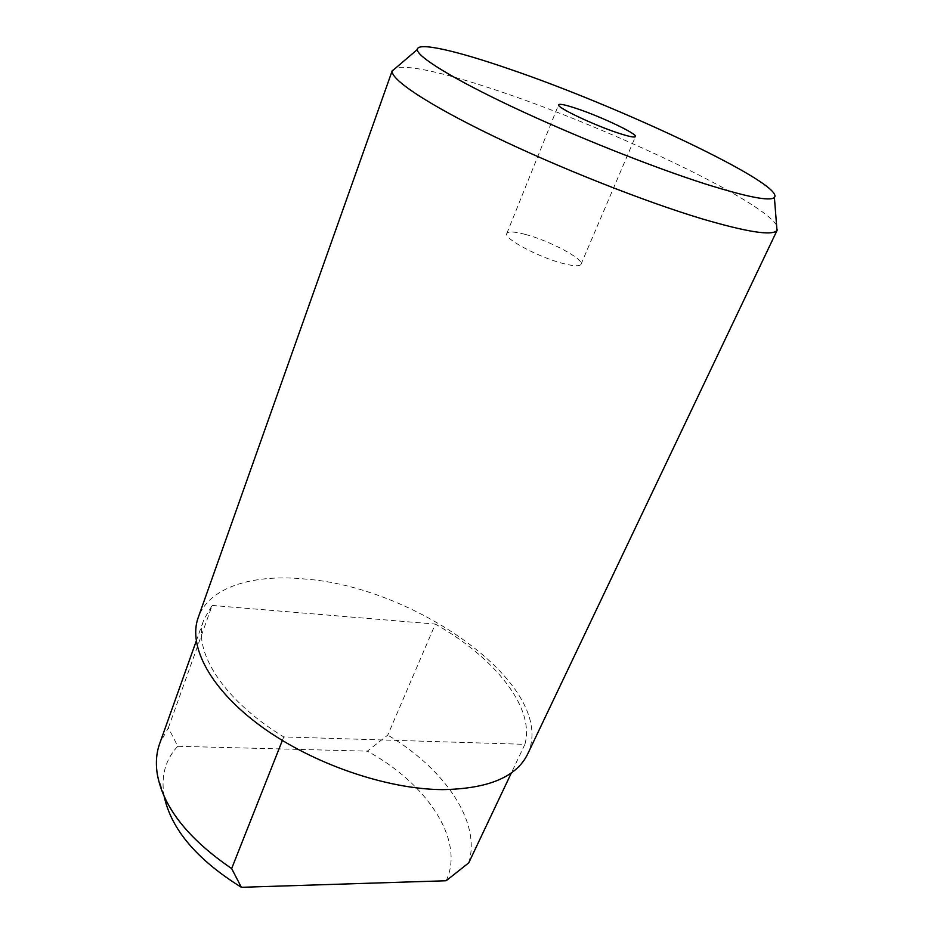 <?xml version="1.0" encoding="UTF-8"?>
<svg xmlns="http://www.w3.org/2000/svg" width="934" height="934" viewBox="0 0 934 934"><rect width="100%" height="100%" fill="white"/><g stroke="black" fill="none" stroke-linecap="round" stroke-linejoin="round"><path stroke-width="0.7" stroke-dasharray="4.67 3.5" d="M525.27 234.387C514.365 231.527 508.213 231.235 506.8 233.512C503.122 238.333 539.105 257.574 563.541 263.622C573.955 266.237 579.792 266.459 581.041 264.264C584.31 259.15 549.367 240.598 525.27 234.387M776.586 225.292C761.023 199.222 602.909 125.179 493.339 89.209C443.346 72.583 410.925 65.403 396.086 67.692M527.652 754.077C558.579 688.136 418.222 587.486 305.57 579.08C253.347 573.733 209.041 586.926 198.195 617.607M164.186 796.445L163.964 795.208C160.94 775.594 165.54 759.295 177.787 746.289L168.353 727.855L159.691 743.546M282.348 740.475L283.749 736.926L524.908 744.34C535.31 707.271 494.086 657.232 435.337 624.087L387.75 735.093L367.342 751.158L177.787 746.289M524.908 744.34L511.4 772.838M468.74 862.853C481.512 821.441 443.965 768.39 387.75 735.093M446.16 880.75C465.377 839.876 426.476 783.264 367.342 751.158M168.353 727.855L212.146 605.43L204.056 619.16C191.879 649.632 222.07 699.344 283.749 736.926M212.146 605.43L435.337 624.087M506.8 233.512L558.59 104.748M163.964 795.208L157.414 774.905M196.222 641.121L204.056 619.16M581.041 264.264L635.459 136.586"/><path stroke-width="1.4" d="M576.547 108.519C565.56 104.853 559.571 103.592 558.59 104.748C555.858 107.048 593.907 125.168 618.518 133.153C629.014 136.574 634.665 137.718 635.459 136.586C637.677 133.994 600.831 116.528 576.547 108.519M704.82 183.8C746.861 196.992 770.048 201.557 774.403 197.483C785.879 184.675 619.966 106.523 509.182 68.976C456.609 50.798 417.218 41.586 417.288 49.56C417.054 56.589 452.313 78.561 512.731 107.036C573.044 135.453 651.675 166.812 704.82 183.8M396.086 67.692L392.198 71.007C390.762 79.542 427.702 104.398 492.989 135.932C558.135 167.408 643.981 201.382 701.726 218.754C747.375 232.169 772.453 236.045 776.983 230.394L776.586 225.292M392.35 70.365L198.195 617.607C187.804 646.048 210.278 689.315 261.333 726.524C312.295 763.697 386.559 789.312 442.518 789.627C488.073 788.88 516.455 777.03 527.652 754.077L777.333 229.834M164.186 796.445C171.342 829.462 197.062 859.747 241.357 887.3L231.655 868.573L282.348 740.475M196.222 641.121L159.691 743.546C156.282 753.049 155.523 763.51 157.414 774.905C163.637 807.735 188.376 838.954 231.655 868.573M511.4 772.838L468.74 862.853L446.16 880.75L241.357 887.3M774.403 197.483L776.983 230.394M417.288 49.56L392.198 71.007"/></g></svg>

